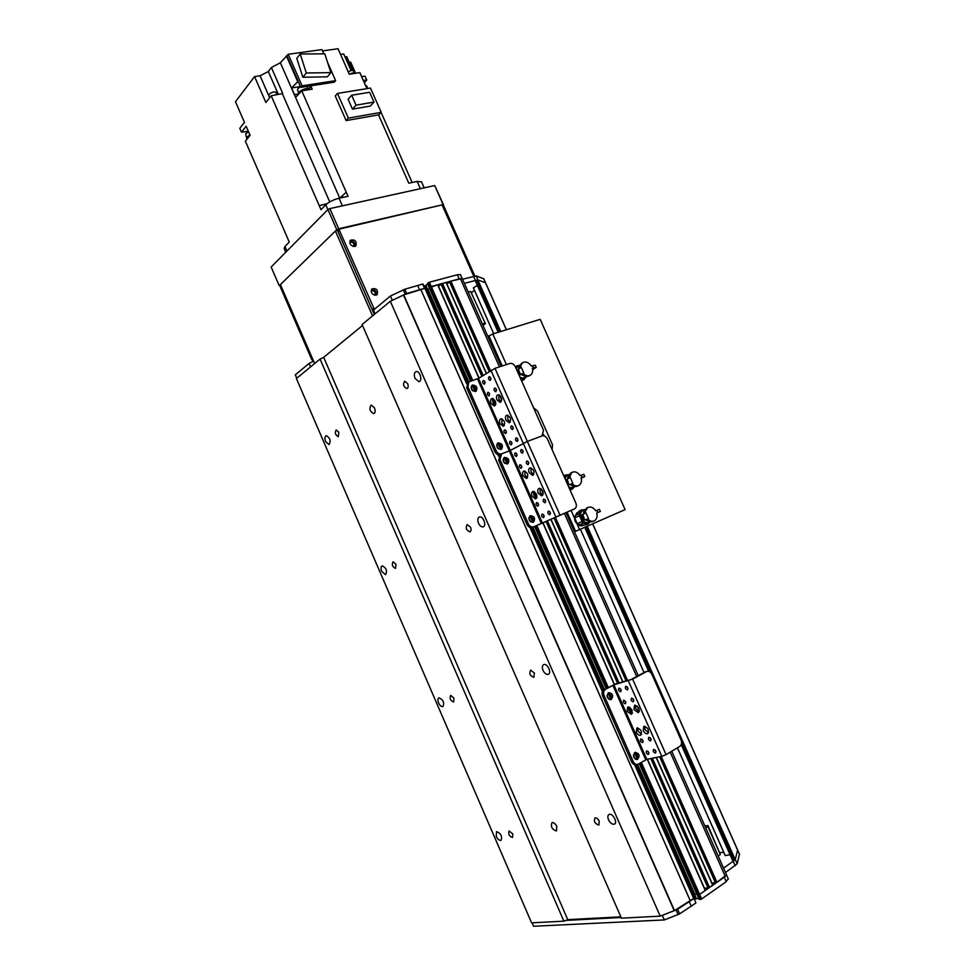 <?xml version="1.0" encoding="UTF-8"?>
<svg xmlns="http://www.w3.org/2000/svg" width="975" height="975" viewBox="0 0 975 975"><rect width="100%" height="100%" fill="white"/><g stroke="black" fill="none" stroke-linecap="round" stroke-linejoin="round"><path stroke-width="1.46" d="M726.521 874.831L716.918 882.338L711.945 883.118M656.248 757.465L712.822 885.129L708.886 887.762L704.486 888.298M647.351 759.233L705.388 890.333L699.623 894.428L697.235 894.782M698.758 898.475L696.43 898.633L694.456 894.16L696.759 893.953L692.567 895.257M634.822 764.729L693.908 898.292L674.493 910.601L660.209 916.159L621.428 918.17L362.091 324.504L390.341 301.275L660.209 916.159M620.843 916.829L567.742 919.657L563.891 921.168L531.582 922.838L296.388 378.544L320.056 359.08L323.676 357.35L567.742 919.657M496.238 836.367L496.531 831.638C500.918 833.296 502.418 836.197 501.028 840.352C499.334 840.645 497.737 839.317 496.238 836.367M608.522 819.78C607.486 817.111 607.657 815.332 609.046 814.466C612.507 812.614 618.101 822.766 614.384 824.155C612.239 824.594 610.289 823.144 608.522 819.78M438.579 702.951C437.58 700.294 437.726 698.588 439.006 697.844C443.284 699.709 444.576 702.622 442.882 706.595C441.322 706.814 439.896 705.608 438.579 702.951M543.026 670.386C541.905 667.4 542.161 665.462 543.782 664.572C547.414 663.012 552.057 673.25 548.206 674.334C546.268 674.663 544.538 673.347 543.026 670.386M381.7 571.374C380.652 568.462 380.835 566.633 382.261 565.866C386.38 567.974 387.477 570.911 385.539 574.689L381.7 571.374M478.53 523.27C477.348 519.967 477.665 517.859 479.505 516.945C483.234 515.702 486.964 526.086 483.064 526.866C481.333 527.073 479.822 525.878 478.53 523.27M415.021 378.41C413.766 374.766 414.156 372.487 416.179 371.56C419.933 370.622 422.833 381.213 418.945 381.664L415.021 378.41M325.613 441.577C324.504 438.421 324.724 436.459 326.272 435.679C330.22 438.031 331.134 441.017 329.002 444.624L325.613 441.577M599.235 821.157L598.869 825.057C594.969 823.851 593.665 821.474 594.982 817.94C596.529 817.623 597.955 818.695 599.235 821.157M534.398 673.067L533.873 677.332C530.071 675.894 528.986 673.506 530.619 670.154L534.398 673.067M470.535 527.243C471.4 529.657 471.181 531.204 469.865 531.875C466.221 530.181 465.343 527.755 467.232 524.587L470.535 527.243M407.648 383.614C408.562 386.283 408.293 387.952 406.843 388.623C403.382 386.661 402.699 384.199 404.771 381.201L407.648 383.614M362.517 325.479L323.676 357.35L362.517 325.479M374.51 407.928C375.57 410.999 375.314 412.925 373.717 413.692C369.769 411.426 368.94 408.562 371.195 405.076L374.51 407.928M556.786 826.422L556.433 830.968C552.021 829.481 550.534 826.703 551.996 822.644C553.715 822.315 555.311 823.57 556.786 826.422M563.891 921.168L320.056 359.08M512.777 833.93L512.545 837.501C509.194 836.27 508.06 834.076 509.133 830.932L512.777 833.93M453.972 698.161L453.631 702.012C450.365 700.623 449.39 698.417 450.706 695.419L453.972 698.161M395.984 564.281L395.545 568.437C392.401 566.853 391.572 564.635 393.071 561.783L395.984 564.281M338.8 432.254L338.288 436.727C335.266 434.947 334.583 432.693 336.229 429.975L338.8 432.254M466.757 383.638L424.893 288.32L403.723 294.877L390.341 301.275M427.867 289.868L429.585 288.49L425.856 290.513M478.969 378.093L437.836 284.749L429.402 287.82M486.318 373.267L446.258 282.445L441.87 283.725L438.482 286.211M462.211 278.533L450.852 281.153L446.903 283.896M529.193 472.729C528.279 470.169 528.584 468.524 530.107 467.793C534.068 469.536 534.922 472.058 532.679 475.373L529.193 472.729M530.997 467.805L531.07 471.997L533.678 474.618M538.249 493.228C537.347 490.693 537.652 489.06 539.151 488.341C543.136 490.035 544.026 492.558 541.82 495.897L538.249 493.228M540.028 488.341L540.113 492.46L542.807 495.129M532.082 496.287C531.18 493.777 531.472 492.168 532.959 491.449C536.896 493.131 537.786 495.641 535.616 498.956L532.082 496.287M533.837 491.449L533.947 495.532L536.591 498.188M523.087 475.934C522.186 473.387 522.478 471.742 523.977 471.023C527.889 472.753 528.742 475.264 526.549 478.554L523.087 475.934M524.867 471.047L524.952 475.191L527.536 477.799M545.476 500.394L545.037 502.795C543.075 501.967 542.624 500.723 543.709 499.078L545.476 500.394M544.879 499.517L545.732 501.577M521.588 465.952L521.15 468.378C519.236 467.513 518.822 466.282 519.907 464.673L521.588 465.952M521.077 465.16L521.857 467.159M550.229 512.387L549.815 514.763C547.828 513.959 547.377 512.716 548.45 511.058L550.229 512.387M549.632 511.497L550.497 513.545M516.884 454.082L516.433 456.519C514.52 455.642 514.117 454.411 515.214 452.802L516.884 454.082M516.384 453.302L517.14 455.301M522.953 450.742L522.49 453.204C520.565 452.315 520.163 451.072 521.284 449.463L522.953 450.742M522.442 449.938L523.222 451.998M543.965 515.348L543.55 517.701C541.6 516.896 541.149 515.665 542.197 514.02L543.965 515.348M543.38 514.471L544.221 516.47M528.584 462.223L528.121 464.661C526.183 463.795 525.769 462.552 526.878 460.931L528.584 462.223M528.048 461.394L528.84 463.466M538.346 503.868L537.932 506.232C535.982 505.416 535.543 504.185 536.603 502.552L538.346 503.868M537.786 503.015L538.602 505.001M467.927 382.505L466.708 387.831L494.812 451.571C496.153 454.082 497.957 455.106 500.199 454.63L498.664 460.298L526.987 524.538C528.377 527.109 530.193 528.072 532.435 527.438L573.093 509.547M466.708 387.831L468.012 386.965L468.792 381.944L478.506 378.398L494.983 368.355L509.84 363.48C512.094 363.041 513.91 364.089 515.288 366.649L543.538 430.268L541.99 435.935C544.221 435.398 546.024 436.422 547.402 438.982L575.872 503.1C576.798 505.598 576.432 507.475 574.763 508.755L533.849 526.78C531.594 527.426 529.778 526.451 528.389 523.88L526.987 524.538M532.557 522.429C534.008 519.188 533.02 517.103 529.583 516.189M507.012 464.051C508.268 460.736 507.158 458.725 503.697 458.006M498.664 460.298L500.017 459.542L528.389 523.88M500.017 459.542L501.65 453.826C499.383 454.387 497.543 453.375 496.165 450.803L494.812 451.571M494.983 368.355L527.353 441.431L541.99 435.935L527.353 441.431L510.352 450.474L501.65 453.826L509.328 450.938L541.418 523.563M530.327 515.678C534.471 516.25 535.543 518.383 533.544 522.1C529.254 521.954 528.072 519.87 530.01 515.848L530.327 515.678M504.599 457.385C508.658 457.933 509.779 460.042 507.963 463.673C503.685 463.734 502.405 461.723 504.112 457.641L504.599 457.385M468.244 292.134L470.657 291.452L485.404 323.627L470.657 291.452M482.966 325.357L485.404 323.627M484.733 323.2L482.332 323.919M705.778 828.019L707.935 826.593L720.342 854.575L707.96 825.545L704.852 825.947M707.96 825.545L707.935 826.593M720.342 854.575L718.197 856.038M343.029 197.377L342.322 195.78L346.259 192.209L348.051 196.292L339.044 198.23C333.511 199.656 329.087 201.849 325.772 204.811L327.868 209.613M339.836 198.059L346.247 192.221L301.738 90.821L312.207 89.176L311.025 86.495L308.929 89.018C307.856 86.641 297.034 91.601 298.642 93.783L298.74 94.002M325.772 204.811L320.994 209.674L319.227 205.615L327.112 203.641M327.576 62.388L335.619 80.645L302.092 85.849L288.222 54.271L280.373 62.753L271.379 67.543L282.75 93.49L271.196 95.782L319.227 205.603L326.674 203.982M342.322 195.78L341.055 197.803M346.125 120.583L348.367 118.109L337.472 93.417L335.266 95.952L346.125 120.583L378.532 114.867L408.781 183.215L417.166 181.411L421.529 181.898M285.736 252.257L284.127 248.527L284.956 246.492L289.27 242.08L245.383 141.168L250.1 135.342L246.151 126.275L241.471 132.173L239.789 128.31L244.457 122.387L235.462 101.717L254.548 76.586L260.069 75.77L268.32 71.516L271.379 67.543M366.929 88.64L359.836 72.613L349.294 74.222L338.033 48.75L322.506 50.907M335.619 80.645L334.327 82.156L310.733 85.837L309.026 89.213M305.065 90.297L308.21 89.81M301.738 90.821L295.657 97.329L291.586 87.957L298.179 81.327L286.991 55.855M300.519 86.665L297.936 88.627L297.521 90.127L298.691 92.783M286.406 55.928L297.607 81.425M271.196 95.782L265.87 102.485L254.548 76.586M246.87 139.327L248.284 137.572M249.929 134.952L246.748 137.219L246.772 139.462M248.32 131.259L241.471 132.173M381.115 112.454L412.133 182.483M355.595 73.259L350.659 62.12L349.257 62.327M364.321 82.753L366.758 80.023L365.064 76.196L361.579 76.562M367.867 88.493L366.807 88.359M366.588 85.873L365.442 85.276M363.285 80.401L366.758 80.023M352.877 70.505L346.771 56.721L344.955 56.745M340.543 54.429L343.724 53.978L351.085 70.627M288.222 54.271L321.933 49.603L323.798 53.832M310.733 85.837L300.836 87.372L302.092 85.849M300.836 87.372L298.179 81.327M300.373 86.312L297.923 86.97L298.423 88.116M291.586 87.957L297.923 86.97M298.716 93.953L294.511 94.624L298.728 93.978M302.847 77.257L327.332 76.83L330.878 72.613L306.321 72.991L302.847 77.257L296.79 58.329L300.215 53.991L324.797 53.832L330.878 72.613M306.321 72.991L300.215 53.991M270.879 96.184L269.307 98.158M277.119 94.599L271.684 95.684M275.998 92.43L275.949 92.308C273.963 91.467 271.574 92.211 268.783 94.526L269.392 97.719M354.888 73.344L354.888 73.344C354.01 72.589 352.231 72.869 349.562 74.185M353.523 70.98L353.474 70.87C352.56 70.139 350.805 70.456 348.221 71.809M348.367 118.109L381.225 112.344L378.641 115.099M337.472 93.417L370.476 88.067L381.225 112.344M370.342 106.068L352.462 109.127L348.099 99.255L351.67 95.221L369.622 92.284L373.973 102.107L370.342 106.068M373.973 102.107L356.058 105.154L352.462 109.127M356.058 105.154L351.67 95.221M248.527 131.735L245.651 133.794L246.456 137.658M552.533 444.819L552.13 449.609L552.533 444.819L537.505 410.987L533.569 407.83L537.505 410.987L552.533 444.819M542.929 435.362L543.843 435.118L542.929 435.74M576.006 531.131L574.482 531.802L576.006 531.131M576.822 512.887L577.785 512.704M583.379 525.05L582.623 525.622M583.769 525.062L583.501 525.232C581.393 526.305 579.247 525.866 577.066 523.904L575.14 521.223L574.458 518.005L576.847 512.874L578.065 512.387M487.902 336.485L492.814 333.962L540.174 319.337L625.109 509.596L574.47 531.789L625.109 509.596M466.659 383.809L424.893 288.332M424.71 288.308L422.675 284.054L424.552 288.332L406.733 293.548L392.352 300.312L390.451 295.998L404.832 289.234L422.675 284.054M477.64 279.923L464.356 283.359M460.444 274.658L457.324 274.755L459.152 278.887L431.279 286.504L429.39 282.238L428.403 282.713L430.28 286.979L431.279 286.504L472.741 380.433M471.681 380.786L430.28 286.979L429.353 287.723L427.525 283.567M427.416 283.554L470.584 381.152M457.324 274.755L429.39 282.238M427.477 283.457L428.403 282.713M375.095 313.816L373.462 310.074L372.925 310.94L374.424 314.364M424.028 286.358L427.708 284.237M462.528 279.252L476.166 275.888L483.771 278.813M296.778 378.227L295.315 374.839L309.112 363.407L310.611 366.844M313.584 361.14L309.112 363.407M373.462 310.074L390.451 295.998M417.666 285.407L419.555 289.697M471.632 292.561L474.484 290.392M473.423 287.942L477.323 285.334M498.201 332.304L475.532 281.3L477.835 279.91L485.562 282.774M723.718 852.235L719.977 852.625M730.068 854.709L725.242 855.587M737.612 849.932L735.247 859.621L732.542 860.279L681.22 744.632L732.542 860.279M700.562 899.389L699.307 899.462L697.308 894.928L698.563 894.843L700.562 899.389L701.634 898.974L699.623 894.428L698.563 894.843L640.356 762.974M728.276 878.914L725.546 882.18L701.634 898.974M641.343 762.389L699.623 894.428L724.254 877.207L726.204 881.607M696.43 898.633L694.505 899.645M635.017 764.753L693.81 898.475M695.699 903.142L679.624 913.868L664.365 919.937L533.593 926.25L532.106 922.813M739.452 854.173L737.21 863.777L725.51 872.54M639.344 763.583L699.185 899.425M691.275 906.25L689.252 901.668L693.676 898.572L634.628 764.68M723.572 868.164L735.113 859.767M565.817 920.412L621.136 917.499M664.365 919.937L662.354 915.33L677.601 909.261L689.252 901.668M338.325 229.844L335.412 231.026L280.41 284.59L314.633 363.541M374.29 314.474L337.338 230.076M371.158 291.464L372.145 290.684C374.851 291.05 375.753 292.427 374.839 294.803L374.278 295.169M349.793 242.812L350.829 242.032C353.486 242.397 354.4 243.75 353.596 246.078L353.108 246.419M335.412 231.026L372.56 315.9M443.601 205.006L434.74 185.555L443.393 205.189M280.8 285.748L279.252 285.724L271.147 267.016L327.941 209.54L336.765 229.71L443.211 204.628M338.691 228.759L329.867 208.589L327.941 209.54M329.867 208.589L434.74 185.555M279.252 285.724L336.765 229.71M376.082 295.242C371.926 294.694 370.524 292.573 371.914 288.88C376.508 288.015 378.263 289.928 377.179 294.621L376.082 295.242M376.228 295.193C376.777 291.488 375.18 289.587 371.451 289.514M354.717 246.468C350.622 245.907 349.196 243.835 350.427 240.228C354.961 239.216 356.801 241.069 355.924 245.773L354.717 246.468M355.01 246.382C355.339 242.678 353.657 240.849 349.976 240.91M280.654 285.894L280.434 287.272L281.239 286.492M374.351 309.343L339.3 230.149L339.946 228.467L442.077 204.884L473.728 276.181M443.296 204.982L442.077 204.884M312.683 359.056L311.842 359.763L313.414 360.75M338.167 230.002L337.947 231.465L339.3 230.149M373.596 308.466L372.17 309.648L337.947 231.465M372.17 309.648L372.998 310.55M311.842 359.763L280.434 287.272M516.372 369.086L516.994 367.417L519.699 365.442M519.907 377.057L523.112 378.568L523.624 379.726L521.503 380.64M521.844 373.986L520.808 374.485L526.61 376.569L523.624 379.726L520.65 378.739M517.311 367.112L517.396 365.71L519.626 365.491M522.783 380.299L524.209 379.482M523.014 378.337L522.308 378.507M517.396 365.71L515.348 366.795M519.029 375.082L519.638 374.741L517.493 369.915L516.787 370.013M517.323 369.842L519.638 374.741M515.641 367.441L516.75 365.978M532.387 368.404L534.848 368.014L532.606 369.501M521.893 363.151L519.358 368.404L522.259 362.919C525.501 361.116 528.535 362.164 531.375 366.052L532.447 365.698L533.398 367.819L536.238 367.38L532.63 369.683M533.398 367.819L532.313 368.172C533.081 371.109 532.557 373.352 530.741 374.912C528.279 376.447 525.696 375.96 522.978 373.449L521.832 373.973C524.574 376.582 527.195 377.118 529.705 375.558L530.071 375.326M521.844 378.337L526.695 376.569M532.447 365.698L535.299 365.259L536.238 367.38M520.37 367.587L521.259 367.283L523.867 373.157L522.978 373.449M521.259 367.283L517.506 369.964M519.358 368.404L517.981 369.805M520.821 374.485L519.114 375.265M518.444 369.659L520.626 374.571M518.944 368.867L520.114 364.869M527.39 376.435L521.32 374.229M518.517 369.33L519.651 365.515M519.066 375.156L520.187 374.778M565.061 478.737L566.414 476.092L565.902 474.923L568.925 474.703L565.585 476.836M568.644 486.805L571.679 487.939L572.203 489.109L570.046 489.974M574.799 486.537L572.203 489.109L569.4 488.512M565.549 475.105L563.83 475.983M571.447 472.619L568.279 478.542L570.217 477.482L565.683 480.139M566.207 479.932L568.51 484.807L566.207 479.932M564.318 477.092L565.305 475.312M567.877 485.099L568.51 484.807M581.112 477.884L583.379 477.092L581.197 478.189M569.351 477.835L571.691 472.497C574.787 471.023 577.602 472.083 580.137 475.678L581.197 475.252L582.148 477.397L584.793 476.47L581.21 478.25M582.148 477.397L581.1 477.823C581.953 481.175 581.271 483.661 579.077 485.282C576.761 486.513 574.397 486.013 571.984 483.771L570.777 484.173C573.202 486.525 575.616 487.061 577.992 485.806L578.236 485.696M570.497 487.89L574.775 486.537M581.197 475.252L583.842 474.325L584.793 476.47M570.217 477.482L572.861 483.417L571.984 483.771M567.231 479.517L569.01 484.721L570.777 484.173M568.279 478.542L566.78 479.7M569.461 484.538L572.861 483.417M567.816 478.92L569.388 474.191M575.482 486.488L570.229 484.343M567.352 479.286L568.864 474.788M574.689 486.537L569.668 484.502M567.913 485.172L569.01 484.721M580.052 516.019L581.161 511.924M581.551 521.649L582.233 520.955L587.255 523.002L587.779 524.172L584.525 525.098L579.467 524.879L577.298 523.782L581.551 521.649L583.16 523.1L579.467 524.879M590.228 521.796L587.779 524.172L583.16 523.1M581.904 511.132L581.453 509.937L584.732 509.73M580.344 510.388L579.26 511.034L580.344 510.388M579.065 516.043L574.653 517.81L575.323 515.47L579.101 513.898L579.15 516.421L581.051 515.58M581.88 515.227L584.062 520.138L582.928 520.626L583.672 520.321L582.002 515.19L580.747 515.714L582.928 520.626L581.88 521.089L579.711 516.177M582.916 520.65L582.233 520.955M581.965 511.107L581.197 511.875M579.101 513.898L580.868 510.376M575.323 515.47L579.26 511.034M574.653 517.81L577.298 523.782M597.785 512.521L600.356 511.436L599.406 509.291L596.822 510.376L597.785 512.521L600.356 511.436M586.085 523.014L590.192 521.796M582.843 510.705L581.283 511.79M587.34 507.731L583.964 513.862L587.547 507.634C590.582 506.269 593.324 507.329 595.774 510.827L596.822 510.376M585.049 513.191L585.914 512.813L588.571 518.773L586.475 519.517C588.803 521.771 591.143 522.32 593.47 521.162L593.665 521.077M596.737 512.984C597.614 516.482 596.895 519.041 594.579 520.674C592.3 521.808 590.009 521.308 587.693 519.151M585.914 512.813L581.051 515.519M582.879 514.739L584.659 519.98L586.475 519.517M583.964 513.862L582.428 514.934M585.11 519.785L588.571 518.773M583.489 514.203L585.195 509.242M590.911 521.759L585.902 519.651M583.013 514.544L584.659 509.815M590.119 521.783L585.341 519.785M583.233 520.504L584.659 519.98M496.982 399.908C496.056 397.215 496.385 395.497 497.993 394.765C501.832 396.667 502.576 399.226 500.224 402.431L496.982 399.908M498.871 394.814L498.883 399.25L501.247 401.712M505.976 420.249C505.05 417.58 505.379 415.886 506.963 415.155C510.839 417.008 511.607 419.555 509.291 422.797L505.976 420.249M507.841 415.192L507.865 419.567L510.303 422.065M500.041 423.772C499.115 421.127 499.432 419.445 500.992 418.714C504.831 420.566 505.611 423.089 503.319 426.307L500.041 423.772M501.881 418.763L501.93 423.089L504.319 425.575M491.107 403.553C490.181 400.883 490.51 399.177 492.082 398.446C495.897 400.347 496.641 402.882 494.325 406.063L491.107 403.553M492.972 398.507L493.009 402.894L495.337 405.344M513.045 427.111L512.57 429.597C510.656 428.695 510.266 427.44 511.4 425.843L513.045 427.111M512.558 426.343L513.313 428.403M489.56 393.473L489.072 395.996C487.207 395.058 486.854 393.803 488 392.242L489.56 393.473M517.786 439.043L517.311 441.517C515.385 440.627 514.995 439.384 516.128 437.775L517.786 439.043M517.286 438.263L518.042 440.322M484.867 381.664L484.38 384.199C482.528 383.248 482.174 381.993 483.32 380.445L484.867 381.664M484.477 381.006L485.136 382.992M490.717 377.861L490.218 380.421C488.341 379.47 487.987 378.202 489.158 376.643L490.717 377.861M490.303 377.191L490.973 379.238M511.741 442.455L511.29 444.917C509.389 444.027 508.987 442.784 510.096 441.188L511.741 442.455M511.266 441.699L512.009 443.698M496.287 389.22L495.788 391.767C493.898 390.817 493.533 389.561 494.703 387.989L496.287 389.22M495.848 388.525L496.543 390.573M506.183 431.096L505.72 433.558C503.831 432.668 503.441 431.425 504.562 429.841L506.183 431.096M505.72 430.365L506.452 432.352M497.993 443.503L500.638 449.512C501.845 446.184 500.711 444.198 497.25 443.528M475.3 391.56C476.275 388.196 475.032 386.283 471.571 385.795M468.012 386.965L496.165 450.803M559.967 515.068L527.353 441.431L509.328 450.938L477.494 378.861M498.201 442.857C502.235 443.418 503.356 445.502 501.589 449.122C497.311 449.243 496.007 447.245 497.664 443.138L498.201 442.857M472.668 385.003C476.617 385.564 477.787 387.611 476.19 391.133C471.949 391.45 470.547 389.537 471.985 385.369L472.668 385.003M633.933 709.593L634.542 705.291C638.771 706.546 640.014 708.996 638.284 712.664L633.933 709.593M635.444 705.193L635.724 708.581L639.173 711.75M643.22 730.592L643.805 726.351C648.046 727.569 649.338 730.019 647.656 733.712C645.986 734.065 644.512 733.017 643.22 730.592M644.719 726.241L644.999 729.568L648.521 732.786M636.297 732.164L636.87 727.947C641.062 729.166 642.33 731.603 640.672 735.26C639.027 735.601 637.577 734.577 636.297 732.164M637.772 727.838L638.077 731.14L641.538 734.346M627.071 711.287L627.668 707.021C631.849 708.277 633.08 710.714 631.373 714.346L627.071 711.287M628.582 706.924L628.863 710.3L632.251 713.444M650.959 738.794L650.678 740.878C648.582 740.293 647.948 739.087 648.765 737.258L650.959 738.794M650.045 737.588L651.166 739.501M625.779 701.671L625.487 703.792C623.439 703.158 622.842 701.963 623.683 700.184L625.779 701.671M655.797 750.982L655.529 753.041C653.421 752.456 652.775 751.262 653.579 749.422L655.797 750.982M654.871 749.763L656.004 751.652M621.002 689.618L620.697 691.75C618.65 691.104 618.053 689.91 618.918 688.131L621.002 689.618M620.185 688.508L621.221 690.398M627.827 687.777L627.522 689.91C625.45 689.276 624.853 688.07 625.731 686.278L627.827 687.777M626.986 686.632L628.058 688.582M648.753 752.42L648.497 754.467C646.425 753.882 645.779 752.688 646.571 750.872L648.753 752.42M647.863 751.225L648.96 753.066M633.64 699.648L633.336 701.781C631.252 701.159 630.642 699.94 631.52 698.149L633.64 699.648M632.775 698.49L633.86 700.44M642.964 740.537L642.683 742.597C640.624 741.999 639.99 740.805 640.794 739.001L642.964 740.537M642.086 739.355L643.171 741.207M602.587 696.004L604.11 695.589C603.123 692.762 603.598 690.653 605.536 689.276L604.013 689.691C602.075 691.068 601.599 693.176 602.587 696.004L631.617 761.853C632.824 764.181 634.42 765.107 636.419 764.619L637.162 764.473M645.938 671.69L646.791 671.458C648.862 670.837 650.544 671.763 651.861 674.237L681.037 739.964C682.049 742.804 681.635 744.949 679.782 746.411L666.059 754.626L661.793 756.356L646.791 759.342L637.991 764.315C636.005 764.79 634.396 763.864 633.202 761.536L631.617 761.853M604.013 689.691L615.7 683.926L631.032 679.563L644.975 672.007M636.309 759.549C638.418 756.685 637.906 754.358 634.774 752.578M610.131 699.733C612.105 696.759 611.471 694.493 608.229 692.908M604.11 695.589L633.202 761.536M646.559 671.568L632.617 679.124L613.909 684.889L605.536 689.276M634.847 752.517L635.225 752.347C639.429 753.468 640.173 755.832 637.431 759.452C633.457 758.599 632.592 756.283 634.847 752.517M608.473 692.762L608.668 692.664C612.934 693.53 613.787 695.833 611.215 699.575C607.096 698.831 606.182 696.564 608.473 692.762M602.489 691.409L530.217 527.548M498.676 456.02L498.054 454.618M602.404 691.604L530.022 527.487M498.578 456.19L497.859 454.557M690.361 900.888L420.81 289.356M690.324 900.924L420.761 289.368M674.493 910.601L403.723 294.877M674.237 910.723L403.479 294.986M692.616 895.245L635.066 764.766M602.611 691.153L530.473 527.609M498.81 455.8L498.322 454.691M466.891 383.431L425.892 290.489M693.042 895.087L635.566 764.778M602.891 690.69L530.997 527.682M499.115 455.398L498.834 454.777M467.208 383.053L426.294 290.294M694.115 894.331L636.858 764.534M603.878 689.776L532.289 527.499M468.244 382.298L427.501 289.965M694.748 894.087L637.54 764.424M635.188 759.074L633.433 755.113M608.766 699.209L607.035 695.26M604.463 689.447L532.898 527.243M530.51 521.808L528.803 517.932M504.733 463.393L503.039 459.554M498.322 448.853L496.628 445.014M472.753 390.89L471.071 387.075M467.488 382.797L468.792 381.944L428.098 289.685M637.162 758.648L634.554 752.724M610.837 698.977L608.181 692.957M606.218 688.508L534.714 526.476M532.801 522.149L530.022 515.836M507.11 463.929L504.502 458.006M500.711 449.426L498.103 443.515M475.191 391.584L472.631 385.783M637.674 756.868L636.017 753.114M611.349 697.247L609.704 693.505M607.254 687.948L535.775 526.013M533.374 520.553L531.753 516.884M507.695 462.382L506.086 458.737M501.296 447.891L499.7 444.247M475.824 390.158L474.228 386.539M608.242 687.412L536.811 525.574M705.254 890.492L647.266 759.245M614.213 684.438L542.88 522.966M478.896 378.142L437.641 284.761M614.299 684.401L542.953 522.929M707.935 887.786L650.812 758.55M630.472 712.53L628.375 707.789M617.589 683.402L546.037 521.515M538.578 504.623L537.944 503.185M535.47 497.603L533.423 492.96M494.496 404.893L492.472 400.311M481.821 376.216L441.188 284.298M708.057 887.823L650.91 758.526M630.642 712.676L628.388 707.582M617.687 683.378L546.134 521.467M535.641 497.725L533.435 492.753M494.654 405.015L492.485 400.091M481.906 376.167L441.261 284.212M708.886 887.762L651.69 758.367M631.776 713.322L628.985 707.021M618.442 683.17L546.829 521.15M536.64 498.103L533.764 491.595M495.507 405.052L492.777 398.872M482.552 375.741L441.87 283.725M709.52 887.506L652.36 758.233M632.385 713.042L629.935 707.509M619.101 682.987L547.426 520.869M536.957 497.165L534.556 491.766M495.788 404.064L493.423 398.714M483.112 375.375L442.467 283.445M712.701 885.288L656.163 757.477M622.769 681.964L550.826 519.297M486.245 373.303L446.062 282.457M622.842 681.939L550.887 519.261M715.345 882.619L659.661 756.783M639.368 710.946L637.211 706.071M626.133 681.037L553.934 517.847M543.221 493.655L541.113 488.889M501.759 399.957L499.675 395.228M489.133 371.414L449.572 282.007M715.467 882.643L659.758 756.771M639.393 710.726L637.394 706.229M626.243 681.001L554.019 517.81M543.233 493.435L541.283 489.036M501.772 399.713L499.846 395.362M489.218 371.353L449.646 281.921M716.284 882.582L660.538 756.612M626.986 680.794L554.714 517.481M489.864 370.939L450.255 281.434M716.918 882.338L661.221 756.478M627.644 680.611L555.323 517.201M490.425 370.561L450.852 281.153M725.303 876.476L670.203 752.139M636.675 676.504L564.342 513.264M499.468 366.88L460.334 278.558M532.435 527.438L533.849 526.78M574.397 508.938L572.922 509.62M490.9 370.256L555.811 516.908M478.506 378.398L542.441 523.112M339.044 198.23L342.383 205.847M420.396 188.699L417.166 181.411M280.373 62.753L339.727 198.083M282.299 93.588L329.745 201.91M284.956 246.492L286.93 251.05M346.6 56.745L352.682 70.48M278.326 94.368L268.32 71.516M268.478 95.026L260.069 75.77M571.082 510.4L574.458 518.005M492.814 333.962L506.403 364.601M488.865 335.814L502.235 365.978M567.036 512.131L575.543 531.314M577.066 523.904L579.564 529.547M403.321 289.831L405.222 294.145M404.832 289.234L406.733 293.548M425.015 286.089L426.806 290.16M426.002 285.626L427.854 289.831M473.545 276.23L475.361 280.312M476.166 275.888L477.957 279.935M483.6 278.606L485.355 282.555M473.399 287.893L493.716 333.694L473.387 287.93M644 672.531L580.418 529.206L644.024 672.518M677.43 747.813L725.278 855.66M584.756 527.304L648.68 671.312L584.732 527.317M475.642 281.141L498.335 332.256M584.89 527.243L648.862 671.361M681.306 744.425L732.749 860.34M476.617 280.398L499.48 331.902M585.987 526.768L650.703 672.506M681.574 742.06L734.041 860.218M477.835 279.91L500.748 331.512M587.206 526.232L735.247 859.621M485.404 282.579L506.378 329.782M592.617 523.855L737.685 850.285M695.37 899.047L693.493 894.77M679.624 913.868L677.601 909.261M678.125 914.611L676.102 910.004M739.537 854.527L737.673 850.346M737.21 863.777L735.308 859.475M735.235 865.763L733.31 861.412M522.173 379.446L521.247 380.067M570.838 489.023L569.851 489.548M586.438 524.16L584.525 525.098M632.617 679.124L666.059 754.626M628.388 680.891L661.793 756.356M612.861 685.328L645.743 759.769M613.909 684.889L646.791 759.342M423.004 284.042L466.854 383.48M498.262 454.679L498.773 455.849M530.412 527.597L602.574 691.214M429.293 287.808L470.486 381.176M472.509 385.759L475.093 391.597M504.392 457.994L507.049 464.015M530.059 516.177L532.74 522.234M534.617 526.512L606.133 688.557M608.095 693.018L610.764 699.075M634.481 752.797L637.102 758.745M639.259 763.632L697.174 894.879M437.836 284.749L479.054 378.032M543.051 522.893L614.396 684.365M647.461 759.208L705.388 890.333M446.258 282.445L486.403 373.206M550.985 519.224L622.952 681.915M656.358 757.441L712.822 885.129M462.187 278.46L501.138 366.332M565.963 512.582L638.235 675.651M671.738 751.225L726.57 874.928M500.979 454.192L499.627 454.947M308.258 88.579L307.283 86.373M367.733 88.445L366.527 85.739M275.949 92.308L276.9 94.49M353.474 70.87L354.425 73.015M424.174 187.87L421.444 181.691M543.843 435.118L543.575 434.509M583.501 525.232L582.636 525.61M460.383 274.536L462.089 278.387M483.722 278.704L485.465 282.616M677.406 747.825L725.229 855.636M475.532 281.3L498.176 332.317M485.526 282.677L506.439 329.757M592.69 523.831L737.673 850.078M693.908 898.292L695.918 902.862M728.349 879.084L726.582 875.087M739.513 854.319L737.685 850.188M338.081 230.076L339.434 228.759M443.272 204.933L474.801 275.937M521.247 363.577L522.259 362.919M570.607 473.033L571.691 472.497M581.21 510.059L579.918 510.595M586.45 508.133L587.547 507.634M582.087 511.083L584.72 509.742M645.206 671.897L646.791 671.458"/></g></svg>
